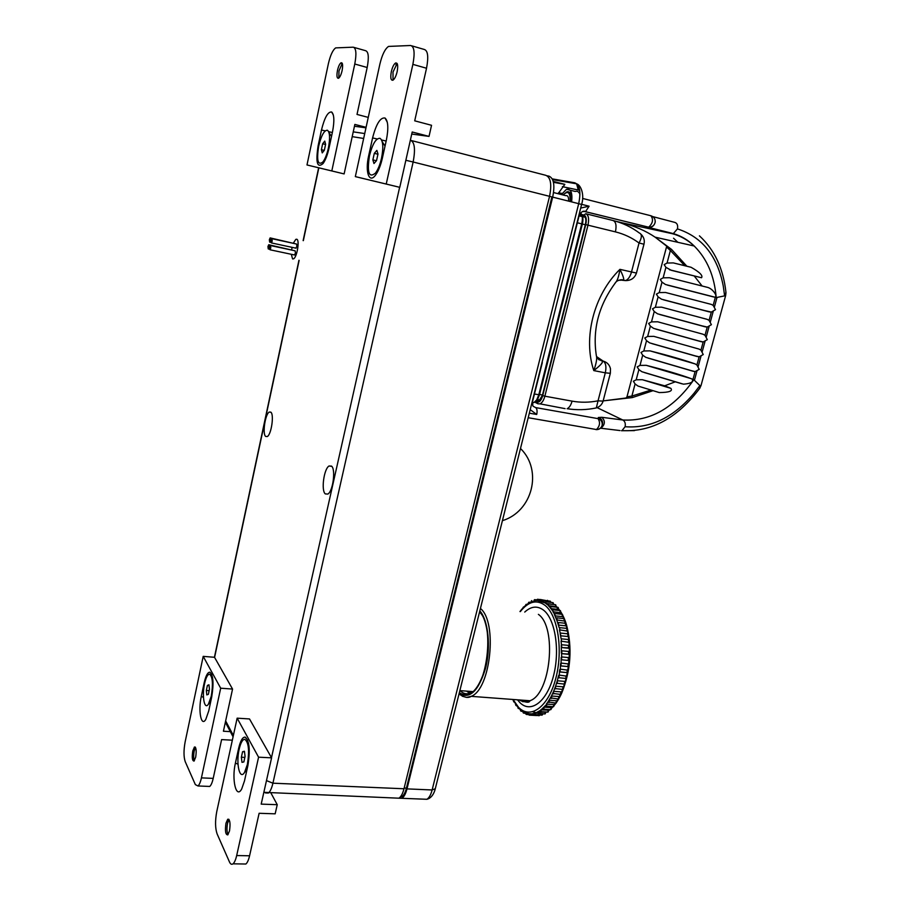 <?xml version="1.0" encoding="UTF-8"?>
<svg xmlns="http://www.w3.org/2000/svg" width="910" height="910" viewBox="0 0 910 910"><rect width="100%" height="100%" fill="white"/><g stroke="black" fill="none" stroke-linecap="round" stroke-linejoin="round"><path stroke-width="1.36" d="M331.513 466.102L329.067 465.988C323.937 468.673 320.98 490.501 325.291 493.902L327.827 494.073C332.992 491.4 335.904 469.162 331.513 466.102M270.827 412.139L269.269 412.048C265.219 413.959 262.262 433.854 265.64 436.425L267.267 436.561C271.339 434.673 274.285 414.448 270.827 412.139M411.161 140.493L545.841 175.323C550.687 177.37 551.926 184.366 549.549 196.321L551.892 196.947L406.44 788.117C405.303 792.553 403.744 795.408 401.776 796.682L400.15 797.137M265.436 792.951L268.37 793.054C270.202 791.575 271.715 788.288 272.92 783.191L413.14 162.003L549.549 196.321L403.995 788.765C402.743 793.645 401.037 796.796 398.876 798.195L395.315 798.047M561.402 194.547L566.532 189.246L575.222 191.475C577.315 190.816 578.885 191.76 579.932 194.331M566.532 189.246C570.911 188.643 572.606 192.863 571.616 201.883M568.613 201.121C568.761 197.06 567.794 195.229 565.713 195.639L553.553 192.556M398.296 798.172L401.867 798.309C404.029 796.91 405.746 793.77 406.998 788.89L552.677 197.117C555.054 185.174 553.803 178.178 548.946 176.13L547.172 175.823M558.069 193.705L564.837 184.366L553.451 182.319M553.223 181.374L564.837 184.366M471.403 692.59L468.673 691.282M469.674 693.363L466.625 691.122M566.111 623.794L565.827 625.83L558.706 625.102L557.762 623.1L559.218 627.832M562.698 614.841L562.539 616.661L555.453 615.911L554.304 614.273L556.704 619.915L556.158 618.459L556.772 617.822L556.192 618.231M558.365 607.846L558.308 609.427L551.267 608.665L549.958 607.436L552.347 610.371M553.325 603.114L553.337 604.399L545.773 603.455L547.547 604.74M529.233 713.793L531.178 713.827M512.626 699.449L518.62 708.219C525.946 713.918 531.861 715.362 536.365 712.553L534.079 713.36L537.218 713.144M539.914 710.676L536.991 712.257L545.625 712.177L545.409 713.531M545.545 705.5L542.713 708.185L544.203 707.115L551.323 707.639L551.153 709.277M568.67 660.467L561.242 659.773L561.186 657.35L560.992 665.927L560.64 663.492L560.082 671.978L559.445 671.489L559.786 669.555L558.876 677.87L558.183 677.347L558.626 675.482L557.17 681.181L557.386 683.524L556.658 683.239L557.17 681.181L555.453 686.595L555.623 688.893L554.827 688.517L555.453 686.595L553.473 691.668L553.61 693.886L552.768 693.42L553.473 691.668L551.278 696.321L551.835 696.014L551.38 698.47L550.482 697.902L551.278 696.321L548.059 701.746L549.447 700.245L556.601 700.78L556.488 702.679M569.307 647.92L561.743 647.579L561.299 645.156L561.368 653.187L561.8 650.798L561.845 653.653L569.273 654.119M568.432 634.327L567.999 636.522L560.856 635.817L560.139 633.553L561.151 638.854M569.137 640.037L568.67 642.289L561.049 641.129L561.788 647.567L568.932 648.261M562.027 644.78L568.83 645.429L568.955 648.25C570.001 647.169 570.07 646.236 569.182 645.463L568.989 642.107M561.993 650.821L568.966 651.469L569.023 654.313C570.047 653.175 570.126 652.242 569.239 651.526M561.743 653.676L568.921 654.336M561.652 653.653L561.584 659.795L568.579 660.478M561.641 656.94L568.773 657.589L568.761 660.444L568.977 657.646M561.083 663.071L568.568 663.947M560.253 669.157L567.76 670.147M568.079 666.552L560.878 665.961M559.115 675.083L566.589 676.141M567.044 672.57L560.059 671.989M557.682 680.805L564.86 681.397L564.973 683.683M555.976 686.242L563.154 686.822L563.199 689.041M554.019 691.338L561.186 691.907L561.174 694.023M551.835 696.014L559.002 696.571L558.933 698.584M549.447 700.245L548.946 702.565L548.059 701.746L546.307 704.181L554.031 704.488L553.883 706.251M542.769 708.378L540.802 709.834L548.514 710.209L548.309 711.7M537.002 712.359L536.365 712.553L536.98 712.598M534.09 713.429L532.111 713.747L534.079 713.849M529.688 713.827L531.121 713.929M531.019 713.838L532.111 715.214L532.714 713.747M525.798 713.986L526.435 714.464L527.049 713.303M525.514 712.837L526.435 714.464L528.391 714.6M542.246 601.157L539.437 600.736M545.158 602.181L542.223 601.464M555.919 605.184L555.896 606.617L548.321 605.639L550.027 607.277M560.64 611.076L560.526 612.783L552.927 611.725L554.497 614.022M564.541 619.084L564.302 621.018L556.704 619.915L557.762 623.1L558.33 622.531L557.83 622.827M567.419 628.89L567.055 631.005L559.457 629.856L560.856 635.817M537.526 600.577L544.919 602.886M558.433 609.416L557.17 608.028M568.432 645.395L568.557 648.216M568.591 651.435L568.545 654.301M568.409 657.555L568.215 660.444M535.979 712.712L532.919 711.768M522.818 701.746L521.93 700.143M595.288 429.338L596.46 429.543C599.906 426.016 600.429 422.376 598.041 418.634L535.66 407.589L533.237 406.326M691.099 267.29C699.676 272.147 703.157 275.639 701.53 277.743L671.353 270.327L665.915 267.358L664.163 264.639L667.053 263.047L673.32 262.91L691.099 267.29L686.845 266.209L671.557 249.431L655.12 237.18C645.872 230.89 634.816 226.089 621.951 222.768L616.138 221.357M699.426 235.849C714.498 249.693 723.336 268.541 725.952 292.406L724.553 295.454L723.279 286.149C717.467 255.972 702.179 236.896 677.438 228.899L673.32 233.608L671.989 233.608C680.361 235.804 687.767 239.933 694.205 246.007L655.12 237.169L666.029 245.655M667.041 247.622L666.78 246.189L666.495 246.985L670.374 250.489L667.053 263.047M671.557 249.431L670.374 250.489L684.775 265.697L673.32 262.91M651.014 215.784C654.085 216.899 655.462 219.094 655.143 222.393C654.051 226.089 651.628 227.705 647.874 227.238L673.32 233.608C681.249 235.94 688.21 240.069 694.205 246.007L694.205 246.007C707.127 258.906 714.464 276.105 716.193 297.604L705.603 294.795M708.048 287.503C713.736 289.437 718.24 297.502 714.543 297.092L665.483 284.5L662.002 282.145L660.262 279.427L663.14 277.846L669.396 277.721L708.048 287.503L669.396 277.721M702.008 285.865L694.182 275.935M646.168 373.009L641.857 371.712L638.888 369.596L637.159 366.889L639.992 365.399L646.157 365.32C664.596 369.972 679.577 374.408 691.088 378.617L693.807 379.743L699.892 385.578L700.996 385.635L725.623 295.659L716.193 297.604M654.779 344.344L649.66 342.877L646.532 340.681L644.792 337.974L647.647 336.461L653.835 336.359L699.119 349.11L700.95 350.168L703.248 354.547L699.142 356.8L695.308 355.901M650.411 358.688L645.747 357.323L642.699 355.162L640.97 352.466L643.814 350.964L649.99 350.862C668.475 355.514 683.512 359.848 695.092 363.898L696.912 364.978L699.198 369.392L695.115 371.587L691.645 370.745M670.238 301.483L661.502 299.185L658.112 296.865L656.372 294.146L659.238 292.588L665.483 292.474L711.29 304.395L713.156 305.362L715.499 309.65L711.324 312.073L704.818 310.606M664.391 315.668L657.532 313.802L654.233 311.538L652.493 308.82L655.359 307.273L661.581 307.159L707.218 319.364L709.072 320.365L711.404 324.677L707.252 327.043L702.122 325.882M659.386 329.989L653.596 328.373L650.377 326.133L648.637 323.425L651.492 321.901L657.702 321.787L703.157 334.266L705 335.301L707.32 339.646L703.191 341.955L698.846 340.954M642.039 387.285L637.978 386.045L635.089 383.963L633.371 381.256L636.192 379.788L642.335 379.709L664.664 385.806L675.413 381.768M678.576 287.856L665.483 284.5M626.216 397.784L626.979 396.828L631.881 396.055L651.037 390.037M673.548 238.215L677.859 242.31M603.159 400.878L632.359 397.579L653.073 390.663M603.148 400.9L626.762 397.909L627.695 396.783M656.918 391.846L659.284 392.574C669.134 392.46 672.99 391.05 670.841 388.342L664.664 385.806M692.157 379.14C693.75 381.938 690.849 383.611 683.456 384.168L681.044 383.451M625.09 426.733L622.008 430.589C651.571 432.239 677.552 418.043 699.961 388.013L699.892 385.578L694.023 393.279C673.616 417.428 650.639 428.587 625.09 426.733C625.716 423.434 624.942 421.182 622.781 419.988C650.218 421.512 673.889 408.101 693.807 379.743M632.359 397.579L631.881 396.055L635.089 383.963M621.473 430.726L634.395 430.623M700.996 385.635L699.585 388.536M582.582 198.425L650.866 215.75C653.596 219.378 652.868 223.189 648.693 227.204C652.095 227.216 654.244 225.612 655.143 222.393L655.234 221.232M583.469 211.234L648.693 227.204L584.891 211.53L582.48 211.575M596.061 429.634C599.224 429.702 601.26 428.235 602.17 425.232L602.17 425.232C602.545 421.956 601.169 419.76 598.041 418.634L598.359 417.485L601.863 417.303L622.781 419.988L597.119 407.646M686.845 266.209L684.775 265.697M532.373 402.664L533.942 402.55L536.684 399.934L538.777 394.86L581.717 223.849C582.787 219.06 582.536 215.545 580.967 213.315L580.648 212.986M535.922 400.98L537.73 399.046L539.493 394.769L582.377 224.019C583.287 219.993 583.071 217.035 581.752 215.147L580.159 213.611M291.291 254.288L292.599 258.952L293.6 258.827C297.07 257.12 299.856 239.944 296.774 239.228L295.818 239.364L293.475 242.947M292.11 247.361L291.678 249.636M295.17 243.732L270.452 237.976M295.773 248.146L296.922 246.382L296.569 244.028L272.215 238.773M294.339 254.936L295.477 253.185L295.136 250.819L270.782 245.62M293.748 250.523L269.03 244.801M270.452 240.263L270.145 237.908L269.349 239.762L269.656 242.117L270.452 240.263M272.226 241.07L271.908 238.704L271.112 240.57L271.419 242.924L272.226 241.07M270.793 247.929L270.475 245.563L269.69 247.406L269.997 249.772L270.793 247.929M269.03 247.088L268.723 244.733L267.938 246.576L268.245 248.93L269.03 247.088M539.71 400.571L537.958 399.683M579.078 215.875L582.229 216.569M582.514 216.637L585.232 217.228M572.072 401.139C570.934 405.189 569.285 407.714 567.135 408.704C576.838 410.239 586.575 409.978 596.323 407.919L598.041 400.821C589.293 402.561 580.637 402.664 572.072 401.139L544.862 396.191L587.974 225.157C589.259 218.787 588.531 214.987 585.778 213.736L583.924 215.033L581.467 214.498M622.508 280.303L625.58 280.587C631.028 280.61 634.657 278.107 636.454 273.068L619.926 269.349C623.213 275.935 624.351 279.518 623.339 280.075L625.58 280.587C628.173 279.541 630.141 276.685 631.494 272.033L639.036 243.004C642.005 237.567 642.119 234.234 639.377 233.017C631.46 227.113 622.702 222.95 613.101 220.527C615.933 221.801 616.707 225.578 615.422 231.879C624.044 234.018 631.915 237.726 639.036 243.004L643.973 244.21C644.871 240.308 643.87 236.987 640.97 234.234M534.727 402.106L538.003 403.801L540.005 403.858C542.121 402.857 543.736 400.298 544.862 396.191L542.724 395.588L585.756 224.622C586.836 219.287 586.233 216.091 583.924 215.033M542.724 395.588C541.234 400.491 539.323 402.629 536.98 401.981L535.649 401.299M596.573 356.993L597.233 358.369L601.396 360.735C604.115 361.247 601.578 364.535 593.798 370.598C596.403 363.147 597.244 358.142 596.334 355.583C592.296 329.09 598.951 304.429 616.309 281.611C617.822 279.302 619.028 275.218 619.926 269.349C593.684 295.022 582.866 338.019 593.798 370.598L605.309 372.827L598.041 400.821L603.091 401.139C602.033 404.518 599.781 406.77 596.323 407.919L594.207 408.34M603.114 401.037L610.337 373.305L605.309 372.827C606.56 366.764 605.821 362.851 603.114 361.077C607.072 362.214 609.518 364.762 610.473 368.743L610.36 373.225M618.527 280.291L623.339 280.075C622.258 279.415 619.096 279.609 616.309 281.611L614.841 283.454M580.512 214.294L579.829 214.134M536.161 400.673L538.686 401.242L542.383 395.406L585.38 224.531C586.359 219.708 585.801 216.819 583.719 215.863L579.431 214.919M411.832 45.853L424.151 49.424C427.905 50.482 428.69 56.75 426.528 68.25L412.878 64.371C415.04 52.814 414.289 46.524 410.626 45.5L388.536 46.421C385.021 48.867 382.12 54.782 379.868 64.178L355.332 176.608L399.774 187.335L412.207 131.995L429.031 136.398L411.741 134.043M412.878 64.371L386.227 184.048L355.332 176.608M372.588 137.922C376.239 123.84 380.391 117.208 385.044 118.027C388.195 121.03 388.638 128.367 386.375 140.049L382.337 158.283C380.755 165.142 378.64 170.545 375.978 174.481C369.346 184.502 364.808 172.206 368.686 155.667L372.588 137.922L377.229 138.991M391.346 71.56C392.438 67.056 393.848 64.2 395.566 63.006C397.704 62.642 398.227 65.531 397.147 71.685C396.043 76.19 394.633 79.034 392.938 80.205C390.799 80.581 390.265 77.703 391.346 71.56M397.135 63.529L393.006 72.026L393.018 80.16M426.528 68.25L414.71 120.825L431.545 125.296L429.031 136.398M386.227 184.048L399.774 187.335M354.104 47.434L365.558 50.687C368.527 51.631 369.073 57.228 367.185 67.488L354.775 64.019C356.663 53.724 356.151 48.116 353.251 47.183L335.688 47.889C332.787 49.959 330.341 55.282 328.339 63.871L306.988 164.96L344.128 173.924L354.854 124.42L366.082 127.332M354.775 64.019L331.809 170.944L306.988 164.96M321.469 130.016C324.551 117.549 327.953 111.543 331.672 112.01C334.243 114.523 334.527 121.098 332.525 131.722L329.033 148.057C327.52 154.848 325.552 159.989 323.118 163.493C317.237 168.543 315.565 162.697 318.09 145.964L321.469 130.016L325.223 130.881M337.462 70.48C338.44 66.35 339.623 63.791 341.034 62.79C342.695 62.574 343.059 65.167 342.114 70.57C341.148 74.7 339.953 77.259 338.554 78.249C336.893 78.465 336.529 75.871 337.462 70.48M342.274 63.393L338.975 70.9L338.827 78.067M367.185 67.488L357.016 114.432L368.254 117.39M365.979 127.821L354.456 126.251M331.809 170.944L344.128 173.924M220.686 688.21L203.203 656.372L185.128 741.946C183.604 750.306 183.638 756.858 185.208 761.613L195.354 784.613L197.982 785.967C199.324 784.852 200.473 782.156 201.429 777.879L220.686 688.21L232.55 689.063L223.416 731.231L230.321 731.629M208.72 710.96L205.819 719.332C201.224 727.556 198.016 710.687 201.281 696.434L204.17 682.807C205.819 675.63 207.742 672.103 209.926 672.217C213.293 675.322 213.884 683.603 211.689 697.06L208.72 710.96M195.673 757.2L194.035 761.078C192.249 760.908 191.828 757.518 192.783 750.909L194.433 747.019C196.207 747.178 196.628 750.568 195.673 757.2M195.525 747.451L194.217 750.978C193.455 755.243 193.5 758.496 194.376 760.726M232.346 740.194L221.608 739.603L213.202 778.38C212.246 782.645 211.086 785.33 209.71 786.445L207.867 786.365M203.203 656.372L214.521 657.293L232.55 689.063M258.577 757.188L237.146 718.172L216.751 811.64C215.056 820.797 215.169 828.225 217.103 833.901L229.491 861.997C230.503 864.204 231.675 864.807 233.017 863.817C234.473 862.578 235.69 859.813 236.68 855.548L258.577 757.188L271.589 757.837L261.193 804.121L277.243 804.69L275.161 813.824L259.123 813.29L249.579 855.787C248.589 860.052 247.349 862.794 245.871 864.022L243.459 863.988M244.494 780.882L241.696 788.97C236.168 799.492 231.493 779.426 235.406 763.103L238.67 748.202C240.468 740.638 242.629 736.941 245.188 737.123C249.454 740.831 250.352 750.329 247.873 765.64L244.494 780.882M229.513 830.921L227.762 834.891C225.509 834.743 224.918 830.864 225.976 823.231L227.727 819.239C229.968 819.364 230.571 823.254 229.513 830.921M229.036 819.546L227.545 823.277C226.647 828.316 226.806 832.104 228.035 834.629M237.146 718.172L249.511 718.945L271.589 757.837M271.021 793.156L277.243 804.69M369.449 155.815C372.463 143.985 375.989 138.149 380.016 138.309C383.11 140.618 383.622 147.227 381.54 158.135C380.039 164.608 378.037 169.579 375.512 173.036C368.959 178.417 366.935 172.673 369.449 155.815L368.686 155.667M373.976 163.527L376.535 160.615L377.991 154.006L376.876 150.377L374.306 153.324L372.861 159.887L373.976 163.527M372.861 159.887L376.41 160.763M374.306 153.324L377.946 154.245M318.693 146.078C321.264 135.533 324.165 130.255 327.407 130.232C329.898 132.189 330.228 138.093 328.408 147.943C326.986 154.268 325.143 158.954 322.879 161.991C317.863 165.859 316.464 160.558 318.693 146.078M322.242 152.891L324.347 150.241L325.609 144.315L324.756 141.084L322.652 143.769L321.401 149.661L322.242 152.891M321.401 149.661L324.244 150.366M322.652 143.769L325.564 144.497M204.591 683.603C205.99 677.438 207.639 674.299 209.539 674.173C212.656 676.642 213.224 684.002 211.256 696.23L208.47 704.044C204.431 710.721 201.747 696.025 204.591 683.603M206.809 694.899L208.367 694.319L209.448 689.245L208.97 684.798L207.412 685.412L206.343 690.462L206.809 694.899M206.343 690.462L209.141 690.656M207.412 685.412L209.05 685.537M239.182 749.158C240.695 742.708 242.56 739.42 244.744 739.307C248.692 742.23 249.556 750.67 247.338 764.628L244.585 772.294C239.717 780.837 235.781 763.376 239.182 749.158M241.992 762.341L243.846 761.943L245.074 756.392L244.437 751.262L242.583 751.706L241.366 757.222L241.992 762.341M241.366 757.222L244.847 757.404M242.583 751.706L244.506 751.808M318.841 167.838L303.337 240.649M299.14 260.34L214.589 657.418M363.659 138.457L352.204 136.648M271.487 757.666L399.626 187.301M225.657 720.925L233.369 735.485M406.44 788.117L404.176 788.026M266.471 780.609L272.92 783.191L403.995 788.765M405.849 160.285L413.14 162.003C415.506 149.445 414.687 142.233 410.672 140.368L410.342 140.288M364.728 133.554L353.239 131.859M562.391 186.652L579.659 190.315M578.146 189.542L576.61 183.809L574.745 182.796C579.761 184.889 581.08 191.839 578.703 203.669L552.677 197.117M552.609 179.611L576.61 183.809C581.217 185.139 584.584 195.377 581.604 204.454L578.703 203.669L432.125 789.96C430.862 794.794 429.122 797.911 426.892 799.287L423.218 799.151M435.276 788.742L432.125 789.96L406.998 788.89M552.268 178.883L574.745 182.796M479.524 612.055C494.995 625.943 486.804 687.323 471.005 692.828C467.046 694.626 463.395 693.898 460.062 690.622M479.684 611.406C487.999 620.779 490.752 646.942 485.303 668.122C478.285 690.736 469.628 698.937 459.322 692.726M479.82 610.849C488.272 620.324 491.07 646.873 485.542 668.361C478.421 691.304 469.628 699.608 459.186 693.272M480.423 608.471C497.679 621.939 490.729 689.359 471.198 696.343L466.614 697.401L462.246 696.195M519.405 699.949C522.75 702.054 526.264 702.315 529.961 700.745C550.8 693.955 557.17 627.206 538.39 614.352M517.483 699.813L519.792 702.497C530.632 713.724 546.683 702.042 553.36 676.414C560.196 650.946 555.35 619.437 543.736 610.303C537.537 605.559 531.201 606.14 524.74 612.066M520.327 611.6C528.437 601.362 536.673 599.28 545.022 605.355C557.898 615.353 563.347 650.297 555.737 678.576C548.321 707.024 530.485 719.821 518.541 707.32L513.024 699.471M525.525 712.883L528.312 713.667M568.352 636.317L568.75 639.514M569.319 648.091L569.353 651.571M569.307 654.199L569.159 657.737M568.977 660.376L568.636 663.913M568.318 666.518L567.794 669.999M567.328 672.581L566.634 675.937M566.031 678.485L565.19 681.658M564.439 684.149L563.461 687.084M562.573 689.484L561.481 692.157M561.186 691.907L559.275 696.81M558.092 698.982L556.863 701.007M555.487 703.055L554.281 704.681M552.677 706.615L551.574 707.809M549.651 709.618L548.753 710.357M521.282 700.928L520.85 700.063M553.018 602.636L553.815 604.524M556.146 606.526L556.829 607.243M558.558 609.302L559.434 610.508M560.799 612.635L561.72 614.284M562.824 616.491L563.722 618.55M564.61 620.836L565.827 625.83M566.145 625.625L566.839 628.332M567.396 630.812L567.954 633.769M561.47 641.607L561.288 638.82M561.652 638.854L568.443 639.514L568.625 642.289M559.889 611.27L560.594 612.293M558.706 625.102L558.33 622.531M557.125 617.867L563.87 618.572L564.302 621.018M557.216 620.29L556.772 617.822M555.316 613.602L562.039 614.318L562.539 616.661M555.453 615.911L554.577 613.966M553.269 609.848L559.98 610.564L560.526 612.783M553.462 612.02L552.541 610.201M551.028 606.617L557.716 607.334L558.308 609.427M551.267 608.665L550.3 606.97M548.605 603.956L555.271 604.684L555.896 606.617M548.878 605.855L547.877 604.308M550.618 601.635L550.868 602.409M543.338 600.407L549.981 601.135L550.698 602.386M543.679 602.022L542.633 600.759M517.813 707.354L518.541 708.128M518.097 708.355L518.973 708.583M515.56 704.476L516.163 705.318M515.845 705.386L516.539 705.807M513.513 701.144L513.968 701.94M513.797 701.917L513.467 701.053M523.455 607.414L522.761 608.153M523.876 607.004L523.182 607.323M526.207 604.945L525.389 605.616M526.697 604.57L525.821 604.672M529.006 603.046L528.118 603.58M529.54 602.75L528.562 602.557M531.838 601.726L530.917 602.136M532.407 601.499L531.36 600.998M534.682 600.85L533.76 601.066M535.262 600.85L534.193 600.02M538.106 600.623L537.036 599.656M540.927 601.01L539.869 599.895M540.574 599.542L547.854 600.896M546.341 603.637L545.306 602.227M546.034 601.874L552.688 602.602L553.337 604.399M520.52 710.801L521.555 710.733M520.247 709.72L521.055 710.369M523.091 712.689L523.716 713.156L524.24 712.303M522.829 711.563L523.694 712.029M528.596 714.668L529.233 715.146L529.825 713.838M539.664 714.976L538.834 715.681M531.463 714.725L539.175 715.704L539.869 714.987M542.872 713.793L542.474 714.725M542.701 713.781L541.768 715.112M534.375 714.157L535.023 714.646L535.626 713.03M545.625 712.177L544.692 713.918M537.275 712.951L537.935 713.44L538.527 711.677M548.514 710.209L547.592 712.098M540.153 711.119L540.824 711.62L541.404 709.698M551.323 707.639L550.425 709.675M542.974 708.685L543.634 709.174L544.203 707.115M554.031 704.488L553.155 706.649M545.682 705.659L546.364 706.149L546.887 703.953M556.601 700.78L555.748 703.077M559.002 696.571L558.183 698.982M563.154 686.822L562.437 689.439M564.86 681.397L564.211 684.081M566.6 676.164L566.464 678.041M566.293 675.698L565.702 678.439M567.817 670.295L567.681 672.171M567.43 669.771L566.941 672.581M568.716 664.266L568.579 666.131M568.261 663.72L567.908 666.575M569.307 658.146L569.159 660.012M569.58 652.015L569.421 653.892M569.512 645.963L569.364 647.829M560.97 633.121L567.749 633.804L567.999 636.522M559.98 627.684L566.737 628.366L567.055 631.005M559.923 630.289L559.616 627.638M529.324 413.174L536.718 414.471C537.423 411.001 537.059 408.715 535.66 407.589M581.638 204.329L589.1 206.206L580.694 208.06M536.718 414.471L530.212 409.648M589.1 206.206L585.665 211.473C582.901 210.517 580.671 212.11 578.976 216.273L578.669 216.182M647.613 227.386L671.989 233.608L621.951 222.768M558.512 192.761L562.062 193.443M677.438 228.899C678.098 225.452 677.256 223.291 674.936 222.427L652.777 216.603M698.084 366.855L701.03 356.049M694.41 380.334L696.992 370.859M714.373 307.148L717 297.479M710.278 322.174L713.258 311.22M706.194 337.132L709.163 326.224M702.133 352.022L705.091 341.17M692.976 379.413L695.115 371.587M696.912 364.978L699.142 356.8M713.156 305.362L715.34 297.365M709.072 320.365L711.324 312.073M700.95 350.168L703.191 341.955M705 335.301L707.252 327.043M638.888 369.596L636.192 379.788M642.699 355.162L639.992 365.399M646.532 340.681L643.814 350.964M665.915 267.358L663.14 277.846M662.002 282.145L659.238 292.588M658.112 296.865L655.359 307.273M654.233 311.538L651.492 321.901M650.377 326.133L647.647 336.461M642.335 379.709L670.841 388.342M644.246 372.52L681.943 383.804M646.157 365.32L691.088 378.617M600.452 428.2L619.994 430.555M600.748 427.916L601.078 428.053C605.139 424.515 605.4 420.932 601.863 417.303M528.187 417.724L596.46 429.543C599.417 429.418 601.328 427.973 602.17 425.232L602.591 423.059C602.488 420.227 601.078 418.373 598.359 417.485M667.428 285.103L713.326 296.887M665.483 292.474L711.29 304.395M663.527 299.822L709.254 311.891M661.581 307.159L707.218 319.364M659.636 314.485L705.182 326.826M657.702 321.787L703.157 334.266M655.769 329.079L701.132 341.694M653.835 336.359L699.119 349.11M651.913 343.616L697.106 356.515M649.99 350.862L695.092 363.898M648.068 358.096L693.09 371.257M585.323 224.747L577.338 222.779M539.493 394.769L534.443 394.064M542.474 395.02L539.562 394.485M585.756 224.622L615.422 231.879M585.915 213.77L613.101 220.527M538.003 403.801L536.98 401.981M540.005 403.858L565.076 408.635M598.678 359.621L603.114 361.077L596.528 356.561M579.09 215.829L582.218 216.523M582.502 216.58L585.198 217.171M537.173 401.196L538.174 401.378M539.13 401.014L536.809 399.831M579.386 215.01L582.025 215.59M582.059 215.602L584.265 216.079M571.355 192.59L569.91 192.545M571.264 201.792C571.946 194.592 570.513 191.259 566.964 191.794L563.028 194.956M570.115 201.508C570.399 192.374 568.079 190.201 563.154 194.99M381.597 139.992L386.147 141.039M328.669 131.677L332.355 132.53M318.09 145.964L318.682 146.1M201.281 696.434L203.465 697.31M213.202 778.38L201.429 777.879M235.406 763.103L237.999 764.184M238.67 748.202L239.341 748.475M249.579 855.787L236.68 855.548M400.582 796.637L401.776 796.682M225.362 722.244L233.074 736.838M263.843 792.326L398.876 798.195M318.637 167.781L303.132 240.604M298.935 260.294L214.419 657.282M331.786 466.386L329.067 465.988M271.009 412.321L269.269 412.048M581.604 204.454L435.23 788.936C435.185 789.22 433.319 797.763 426.892 799.287L401.867 798.309M459.846 690.61L472.779 691.6M459.015 693.955C464.191 697.515 468.252 698.311 471.198 696.343L529.961 700.745C529.392 702.941 526.094 702.691 520.031 700.006M568.795 639.548L568.67 642.289M545.636 712.473L546.5 712.018M548.764 710.573L549.981 709.641M551.608 708.207L553.132 706.649M554.338 705.261L555.999 703.134M556.943 701.781L558.717 698.96M559.377 697.811L561.231 694.205M561.595 693.42C570.866 670.647 572.481 647.67 566.429 624.499M566.122 623.532L564.848 619.949M564.314 618.641L563.006 615.797M562.221 614.295L560.924 612.111M559.877 610.553L558.649 608.949M557.17 607.277L556.192 606.322M565.792 623.304L566.02 625.784M558.695 622.577L565.44 623.27M564.211 618.595L564.53 620.961M562.039 614.318L562.767 616.593M554.963 613.567L554.315 614.079M560.321 610.599L560.765 612.714M552.927 609.802L552.211 610.439M558.058 607.368L558.535 609.359M550.687 606.572L549.924 607.323M555.612 604.706L556.135 606.572M548.264 603.91L547.467 604.775M550.311 601.169L550.925 602.409M543.008 600.372L542.167 601.476M532.066 601.624C527.641 603.262 523.614 606.583 519.963 611.565M519.291 708.867L517.767 707.297M516.573 705.853L515.515 704.408M523.546 606.947L522.704 608.221M526.185 604.297L525.332 605.662M528.926 602.181L528.062 603.614M529.233 602.215L530.359 602.329M531.724 600.623L530.871 602.181M534.568 599.644L533.704 601.078M534.887 599.679L536.729 599.883M537.412 599.269L536.547 600.611M537.742 599.303L540.062 599.565M540.244 599.508L539.38 600.736M547.513 600.316L548.048 600.918M545.693 601.84L544.874 602.818M520.202 709.686L521.134 711.279L522.522 711.37M522.784 711.529L523.716 713.156L525.457 713.281M528.266 713.656L529.233 715.146L536.559 715.522M534.022 713.394L535.023 714.646L542.098 715.146L542.917 713.793M536.946 712.314L537.935 713.44L545.033 713.94L545.852 712.268M539.835 710.608L540.824 711.62L547.934 712.12L548.741 710.323M542.667 708.287L543.634 709.174L550.766 709.698L551.562 707.764M545.409 705.375L546.364 706.149L553.508 706.683L554.27 704.636M548.025 701.894L556.101 703.1L556.84 700.939M550.482 697.902L558.547 699.016L559.24 696.741M552.768 693.42L560.788 694.444L561.436 692.078M554.827 688.517L562.801 689.462L563.404 686.993M556.658 683.239L564.575 684.115L565.11 681.556M558.228 677.666L566.065 678.473L566.532 675.834M559.525 671.842L567.271 672.592L567.658 669.885M560.537 665.858L568.181 666.564L568.454 663.799M568.102 633.826L568.113 636.511M567.089 628.401L567.226 630.983M578.976 216.273L568.795 256.904M532.851 405.86L532.543 401.64L542.314 362.635M666.461 247.122L627.001 396.737M637.978 386.045L659.284 392.574M641.857 371.712L683.456 384.168M725.987 292.633L725.623 295.659M669.476 269.747L701.53 277.743M661.502 299.185L710.528 312.119M657.532 313.802L706.501 327.077M653.596 328.373L702.497 341.978M649.66 342.877L698.505 356.811M645.747 357.323L694.523 371.587M581.752 215.147L580.967 213.315M533.942 402.55L532.418 402.277M537.73 399.046L536.684 399.934M540.176 400.082L537.15 399.536M270.975 242.401L269.656 242.117M296.103 248.214L271.419 242.924M294.658 255.005L269.997 249.772M269.553 249.203L268.245 248.93M636.454 273.068L643.973 244.21M579.351 215.09L582.047 215.681M582.127 215.704L584.447 216.216M502.411 520.679C532.521 511.431 542.69 470.754 520.986 448.983M395.566 63.006L397.078 63.438M395.918 64.746L397.295 63.859M387.307 122.281L385.044 118.027M341.034 62.79L342.103 63.086M341.637 64.075L342.353 63.609M333.356 115.047L331.672 112.01M211.802 674.572L209.926 672.217M194.433 747.019L195.252 747.064M209.71 786.445L197.982 785.967M247.725 740.274L245.188 737.123M227.727 819.239L228.808 819.273M245.871 864.022L233.017 863.817M385.032 146.089L382.234 141.755M377.548 171.888L375.512 173.036M331.524 136.432L329.033 132.689M324.642 161.002L322.879 161.991M212.53 677.404L211.234 676.005M210.54 702.44L208.47 704.044M248.589 743.368L247.054 741.741M246.803 770.452L244.585 772.294"/></g></svg>
